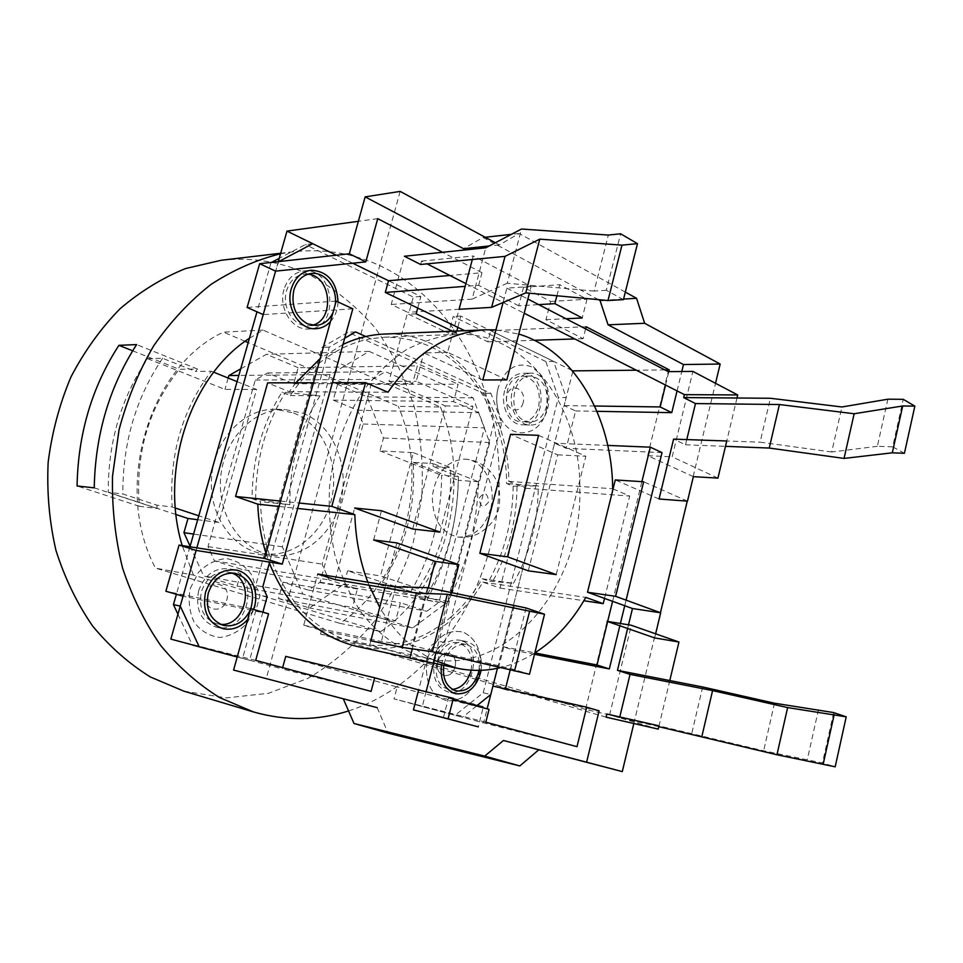 <?xml version="1.0" encoding="UTF-8"?>
<svg xmlns="http://www.w3.org/2000/svg" width="963" height="963" viewBox="0 0 963 963"><rect width="100%" height="100%" fill="white"/><g stroke="black" fill="none" stroke-linecap="round" stroke-linejoin="round"><path stroke-width="0.72" stroke-dasharray="4.82 3.61" d="M479.225 673.51C482.86 653.347 477.624 639.601 463.504 632.258C448.048 628.755 436.347 636.639 428.391 655.923L426.465 665.012C425.766 684.97 432.772 696.923 447.458 700.847C462.589 701.172 473.182 692.06 479.225 673.51C482.86 653.347 477.624 639.601 463.504 632.258C448.048 628.755 436.347 636.639 428.391 655.923L426.465 665.012C425.766 684.97 432.772 696.923 447.458 700.847C462.589 701.172 473.182 692.06 479.225 673.51M190.301 588.357L198.366 572.516C206.588 564.089 215.941 559.443 226.413 558.6C236.585 560.334 244.879 565.582 251.295 574.357C255.881 584.613 257.085 595.628 254.906 607.424L247.238 622.917C239.378 631.379 230.241 636.23 219.817 637.482C209.525 636.158 200.99 631.114 194.213 622.339C189.326 611.89 188.026 600.563 190.301 588.357M231.529 572.961L228.099 572.034C215.435 571.047 206.539 577.583 201.399 591.631C198.354 608.279 203.578 619.053 217.072 623.928L220.623 624.385M250.296 609.952L250.837 608.628M278.295 261.635L275.587 271.133L278.752 261.587M352.711 263.212L336.316 255.207L352.711 263.212M572.154 370.478L490.745 330.682L487.82 341.817L464.708 330.682M510.161 670.067L515.097 650.519L502.927 646.703L554.58 443.221L566.184 448.349L575.633 410.936L564.137 405.579L572.841 371.297M492.936 686.065L505.214 689.628L505.406 688.882M285.722 656.393L397.165 687.004L394.036 698.897L483.582 722.888L487.146 708.864M262.875 612.155L249.586 660.197L237.247 656.898L282.279 668.96L282.641 667.624M196.825 547.851L196.103 550.415L196.825 547.851M332.981 312.578L335.208 304.585M524.979 421L529.939 422.143C537.944 421.71 543.469 416.473 546.503 406.434C548.838 388.956 543.517 378.82 530.541 376.051C512.027 374.896 507.128 414.355 524.979 421M478.96 670.356C480.429 656.465 476.131 647.846 466.068 644.464C454.849 643.814 447.398 650.771 443.702 665.313M295.846 382.805L289.285 391.712L267.642 382.877M266.005 553.46L268.906 561.995M357.02 646.426C405.17 657.187 455.27 629.393 482.896 582.121L500.086 588.08L525.593 488.241L508.813 481.38C508.669 402.197 453.079 330.369 384.02 334.077M342.984 344.417L320.222 358.501M307.883 274.214L304.188 274.19C295.617 275.442 289.755 280.931 286.589 290.657C281.34 307.257 294.064 327.276 308.593 325.831L312.229 325.253M538.75 406.326C541.074 388.932 535.753 378.856 522.801 376.1C501.278 375.052 500.712 422.601 522.211 421.938C530.216 421.505 535.729 416.305 538.75 406.326M471.124 670.164C473.23 655.707 469.041 646.642 458.532 642.971C436.769 637.337 426.453 685.102 448.662 689.087L452.538 689.412M313.469 382.756L332.404 382.72M289.285 391.712L387.981 392.254M508.813 481.38L612.661 488.759M495.933 329.876L518.768 334.041M613.058 488.927L629.658 496.065L604.523 598.408M525.593 488.241L629.658 496.065M500.086 588.08L583.855 600.731M482.896 582.121L585.781 597.409M279.077 506.466L297.663 508.464M502.927 646.703L534.85 652.902C523.824 659.896 512.256 664.831 500.158 667.708M433.988 660.233C412.308 649.616 394.228 632.005 379.723 607.388M369.022 585.251L367.83 582.206M280.57 501.097L299.168 503.023M377.737 218.649L358.368 221.309M352.819 308.822L263.224 314.588M336.183 301.082L247.118 307.474M268.557 613.828L183.054 596.217M250.681 608.58L165.865 591.234M443.377 717.808L448.433 698.163L453.067 699.451M400.151 191.396L266.209 678.71M377.195 707.661L388.053 733.132M633.835 723.514L660.449 612.709M687.245 501.133L715.533 383.298M625.324 292.102L519.141 233.479L499.352 244.903L495.355 242.748M453.356 698.331L483.402 706.649L478.274 726.836M556.903 295.761L559.756 284.687L586.997 299.264L582.23 317.971M412.682 529L445.303 405.905L388.968 381.372L407.686 312.301L391.231 304.452L404.376 256.254M420.638 264.476L421.565 261.081L427.042 263.862M465.899 283.616L524.173 313.216M686.775 439.585L685.524 444.798L673.606 439.116M659.065 499.003L615.285 479.935M628.514 624.818L627.623 628.49M619.775 716.954L619.582 717.748L606.859 714.028M606.1 717.158L320.498 634.051L321.486 630.416L303.742 625.216L317.706 574.044M335.232 579.666L354.649 508.007M623.434 299.625L606.341 290.272L620.617 233.78M606.341 290.272L594.123 291.079L608.339 235.056M594.123 291.079L507.284 283.242L521.501 229.025M507.284 283.242L472.147 299.12L485.761 247.792M472.147 299.12L391.231 304.452M506.851 379.879L447.614 352.314L459.074 309.279L407.686 312.301M904.426 453.284L892.677 446.856L903.234 399.32M892.677 446.856L877.353 446.314L887.886 399.2M877.353 446.314L831.695 451.996L841.939 406.976M831.695 451.996L760.096 442.173L770.4 398.273M736.984 398.008L726.752 440.994L760.096 442.173M685.524 444.798L725.488 446.338M472.315 259.516L473.254 255.977L531.143 286.408L529.385 293.197M421.565 261.081L473.254 255.977M320.498 634.051L369.804 644.608L370.827 640.816L321.486 630.416M303.742 625.216L381.36 641.478L412.236 645.679L510.763 668.587L529.481 674.256M526.075 607.954L510.763 668.587M514.182 606.028L498.942 666.107M427.452 587.671L412.236 645.679M395.865 586.768L381.36 641.478M658.824 726.68L619.582 717.748M669.791 680.552L659.017 725.861L763.647 750.779L822.462 762.973L835.174 766.813M702.665 686.98L691.795 733.3M833.657 712.572L822.462 762.973M818.49 709.611L807.331 759.53M774.481 703.207L763.647 750.779M384.911 587.875L396.876 542.915M373.656 539.954L381.492 510.751M451.527 592.763L435.986 652.565M428.294 587.851L412.308 648.857M433.218 663.194L369.804 644.608M658.247 729.111L609.591 714.859L631.319 625.276M609.591 714.859L585.516 709.394L607.087 621.328M531.143 286.408L506.863 288.154L503.107 302.49M482.8 379.976L423.864 352.927L447.614 352.314M717.929 478.117L672.174 456.823L692.891 371.405M693.372 476.661L647.654 455.668L672.174 456.823M647.654 455.668L668.226 371.634M439.959 532.118L472.965 406.338L416.245 381.276L423.864 352.927M445.303 405.905L472.965 406.338M388.968 381.372L416.245 381.276M506.863 288.154L527.868 299.024M687.486 501.157L643.633 481.777M655.634 633.823L654.647 637.915M585.516 709.394L409.877 658.102M538.57 435.336L585.865 456.245L556.205 574.61M528.29 570.83L557.673 454.849L510.559 434.325M557.673 454.849L585.865 456.245M448.433 698.163L483.402 706.649M585.588 328.877L583.109 338.675L545.961 319.704L550.655 301.467L523.547 287.299L518.732 305.801L538.69 304.621M523.547 287.299L559.756 284.687M550.655 301.467L586.997 299.264M545.961 319.704L566.003 318.741M255.701 660.389L170.848 639.107M371.092 691.386L282.279 668.96M489.06 709.394L397.165 687.004M485.809 722.202L394.036 698.897M576.993 746.686L483.582 722.888M599.118 710.85L505.214 689.628M534.477 654.31L515.097 650.519M607.749 445.424L554.58 443.221M612.588 601.321L641.888 481.656M662.026 452.622L566.184 448.349M594.616 406.013L564.137 405.579M596.976 411.321L575.633 410.936M664.903 369.912L636.338 370.213M665.541 385.044L668.828 371.622M586.13 326.746L490.745 330.682M583.109 338.675L574.815 338.952M534.345 340.288L487.82 341.817M518.732 305.801L478.659 285.337L465.165 286.36M478.659 285.337L482.006 272.734L449.89 275.478M482.006 272.734L442.571 252.282M598.468 299.637L483.125 237.512L463.504 248.671M677.061 390.894L681.792 371.501M619.847 625.781L620.401 623.506M624.734 605.715L626.094 600.142M623.579 299.072L604.451 300.203M519.141 233.479L511.365 234.346M485.196 237.271L483.125 237.512M499.352 244.903L489.228 245.974M546.563 409.901C540.303 439.561 505.19 441.03 498.184 410.671C496.198 402.871 496.246 395.071 498.316 387.27C505.334 368.48 516.324 361.631 531.275 366.71C544.95 375.678 550.054 390.075 546.563 409.901M293.607 412.983C322.737 424.551 339.482 462.758 331.862 497.63C324.567 532.587 293.908 558.456 262.971 553.701C232.372 549.428 208.213 514.266 211.655 476.516C214.737 438.731 244.578 408.24 275.466 409.287L293.607 412.983M249.441 338.266L263.092 330.128L440.392 407.036L398.297 406.326L248.189 342.623M440.392 407.036C472.484 483.847 446.194 587.261 380.77 631.584L339.831 623.326C404.328 580.761 430.196 480.645 398.297 406.326M433.242 466.477L433.049 463.552L413.127 462.336C416.028 507.682 405.134 548.537 380.433 584.914L400.066 588.116L401.667 585.793L418.52 588.513C441.873 552.377 452.478 512.063 450.347 467.561L433.242 466.477L458.34 476.504L441.596 475.337C441.463 517.275 431.243 556.024 410.948 591.571L427.476 594.291L401.667 585.793M380.77 631.584L193.467 575.092L155.5 568.134L339.831 623.326M193.467 575.092L182.188 545.564M263.092 330.128L223.452 332.127C148.904 366.397 112.454 487.675 155.5 568.134M156.849 505.154L157.15 508.476L139.346 506.285C135.277 453.705 148.567 408.047 179.226 369.311L197.499 369.022L195.561 371.441L211.282 371.236C182.079 409.925 169.043 455.186 172.184 506.995L156.849 505.154L122.855 493.959L108.265 492.322C107.988 442.318 121.097 397.767 147.604 358.681L162.615 358.272L195.561 371.441M302.984 413.211C332.211 424.864 348.991 463.384 341.335 498.533C334.005 533.767 303.237 559.876 272.18 555.097C241.46 550.812 217.205 515.374 220.683 477.299C223.801 439.188 253.775 408.432 284.771 409.48L302.984 413.211M245.108 341.311L223.452 332.127M400.066 588.116L446.76 603.428C466.718 565.799 477.275 525.244 478.406 481.765L433.049 463.552M427.476 594.291C447.891 558.251 458.171 518.985 458.34 476.504M94.242 487.856L157.15 508.476M197.499 369.022L136.614 344.585M162.615 358.272C135.855 397.948 122.614 443.185 122.855 493.959M413.127 462.336L458.268 480.296C457.172 523.126 446.712 563.042 426.886 600.057L380.433 584.914M478.406 481.765L458.268 480.296M132.677 350.809L179.226 369.311M426.886 600.057L446.76 603.428M139.346 506.285L77.076 485.978M280.534 253.775L293.173 251.776C325.446 248.346 355.72 253.63 384.008 267.654C461.927 306.992 505.996 404.316 498.34 499.592C490.661 594.857 431.653 684.055 348.558 710.959M183.945 691.181L226.425 697.886L268.508 693.288L308.148 678.265C332.849 663.567 354.685 644.897 373.656 622.23C390.665 597.794 403.894 571.107 413.332 542.193L421.746 497.45C423.515 466.899 421.048 436.853 414.367 407.325C405.315 378.603 392.35 352.277 375.45 328.335C356.503 306.282 334.522 288.443 309.532 274.828C281.918 261.78 252.475 256.916 221.201 260.275M365.747 336.52L370.635 338.735L384.574 337.194C422.745 337.122 453.778 353.818 477.66 387.295L490.853 393.289L501.723 422.974L499.195 432.712C504.01 449.083 506.502 466.032 506.67 483.57L513.171 486.219C512.737 520.441 504.612 552.076 488.807 581.098L482.162 578.787C473.676 593.389 463.468 605.98 451.527 616.537L444.786 642.502L437.443 648.087L433.543 663.098M426.103 691.735L422.276 706.457L462.541 717.242L455.03 715.328L483.209 692.782L490.781 694.54M476.601 705.951L462.541 717.242M497.438 668.31L566.184 397.55L558.408 397.49L545.828 361.546L553.605 361.414L566.184 397.55M553.605 361.414L460.82 316.057L457.822 327.36M456.847 331.019L456.318 333.017L452.502 331.2M417.725 308.052L420.843 296.52L388.51 280.714M269.339 563.174L270.663 558.396C264.392 540.496 261.009 521.585 260.528 501.651L252.065 498.702C252.318 459.146 262.285 423.636 281.978 392.194L290.224 395.54C300.552 380.096 312.602 367.505 326.349 357.755L329.286 347.149L344.706 338.218M512.376 390.725C515.747 379.699 521.79 373.849 530.481 373.163C555.434 371.862 554.652 426.862 529.806 425.008C517.456 425.237 507.838 406.627 512.376 390.725M338.061 301.949C337.676 309.821 335.148 316.382 330.465 321.642M253.51 609.41L247.635 619.534M441.475 664.819L442.089 661.978C446.952 647.437 455.114 640.636 466.586 641.563C477.804 645.258 482.668 654.84 481.187 670.296M177.938 614.225L192.251 644.837M271.53 262.381L278.223 261.864M271.012 262.658L256.977 311.831M189.952 546.779L176.398 594.291M312.746 243.687L305.415 244.578L279.234 258.337M420.843 296.52L413.271 297.049L305.415 244.578M483.209 692.782L558.408 397.49M434.602 660.365C431.737 676.845 436.179 687.377 447.939 691.952C473.146 699.042 484.822 643.934 459.038 640.082C447.59 639.155 439.441 645.908 434.602 660.365M198.631 590.813C195.2 609.519 201.05 621.629 216.206 627.142C248.61 635.736 261.731 573.154 228.592 568.76C214.388 567.689 204.397 575.043 198.631 590.813M284.013 289.466C278.102 308.148 292.391 330.634 308.714 329.045C340.071 328.792 334.968 266.703 303.742 270.952C294.136 272.397 287.564 278.56 284.013 289.466M504.672 390.689C500.146 406.506 509.752 425.008 522.078 424.791C546.9 426.633 547.658 371.947 522.74 373.235C514.061 373.921 508.031 379.735 504.672 390.689M545.828 361.546L453.176 316.466L448.686 333.33L408.613 314.251L413.271 297.049M460.82 316.057L453.176 316.466M456.318 333.017L448.686 333.33M416.172 313.83L408.613 314.251M237.211 656.995L242.568 658.427L260.07 595.339L255.713 585.492L321.943 347.39L348.173 332.247L483.185 393.241L494.043 422.769L437.286 641.009L429.955 646.546L414.836 704.567L455.03 715.328M249.586 660.197L242.568 658.427M267.16 596.687L260.07 595.339M262.791 586.792L255.713 585.492M329.286 347.149L321.943 347.39M270.663 558.396L326.349 357.755C340.421 347.896 355.178 341.564 370.635 338.735L477.66 387.295C487.049 400.861 494.236 415.992 499.195 432.712L451.527 616.537C423.503 640.744 392.362 649.712 358.104 643.453C318.199 633.943 289.056 605.583 270.663 558.396M355.588 331.91L348.173 332.247M490.853 393.289L483.185 393.241M501.723 422.974L494.043 422.769M444.786 642.502L437.286 641.009M437.443 648.087L429.955 646.546M422.276 706.457L414.836 704.567M418.52 588.513L380.505 575.922L413.392 452.67L379.976 450.889L383.455 438.009L367.132 396.84L337.568 384.345L442.703 384.237L369.178 351.387L330.044 374.583L282.376 546.828L302.791 593.99L412.682 627.912L448.373 601.478L489.686 442.559L473.11 397.827L442.703 384.237L458.147 384.225L453.549 401.607L478.828 412.73L484.449 427.885L438.947 602.32L426.874 611.228L400.379 602.742L395.588 620.858L352.422 607.497L357.393 588.983L328.852 579.846L322.172 564.137L372.512 379.446L385.393 371.634L412.585 383.587L417.352 365.844L458.147 384.225M357.393 588.983L241.749 569.338L214.448 560.839L208.008 546.599L255.255 380.036L267.545 372.97L293.691 383.78L298.181 367.71L417.352 365.844M337.568 384.345L333.222 400.114L357.682 410.238L363.195 424.009L320.125 582.182L308.533 590.15L283.014 582.194L278.5 598.565L395.588 620.858M190.108 546.226L203.65 575.91L237.079 586.022L352.422 607.497M513.171 486.219L538.233 485.87L506.67 483.57M290.224 395.54L320.041 395.805L281.978 392.194M482.162 578.787L513.435 583.361L488.807 581.098M252.065 498.702L289.851 504.744L260.528 501.651M255.64 499.075C255.893 459.387 265.884 423.756 285.614 392.206M517.035 486.508C516.601 520.827 508.464 552.545 492.635 581.664M579.834 488.903C582.543 585.035 507.814 676.941 428.258 658.548C402.859 652.035 380.686 636.916 361.715 613.166C350.339 596.133 341.432 576.897 335.004 555.47C330.213 533.177 328.395 510.258 329.551 486.712C333.692 450.913 344.79 419.11 362.858 391.291C375.702 374.414 390.063 360.631 405.965 349.93C422.384 341.215 439.164 336.015 456.281 334.354C525.81 330.791 580.797 406.422 579.834 488.903M320.041 395.805C299.601 427.741 289.538 464.058 289.851 504.744M513.435 583.361C529.987 553.713 538.245 521.212 538.233 485.87M490.54 509.066C484.654 527.832 473.965 537.198 458.484 537.149C441.162 533.165 432.435 519.502 432.291 496.162C435.926 473.074 446.615 460.723 464.371 459.098C483.51 459.146 497.137 485.797 490.54 509.066M413.392 452.67L450.347 467.561M379.976 450.889L441.596 475.337M237.067 381.625L256.591 389.485L218.926 522.464L198.787 515.807M175.362 508.055L172.184 506.995M211.282 371.236L213.69 372.2M176.012 514.531L108.265 492.322M218.926 522.464L197.668 519.719M410.948 591.571L347.595 570.794L380.505 575.922M147.604 358.681L224.957 389.377L256.591 389.485M214.448 560.839L328.852 579.846M208.008 546.599L322.172 564.137M255.255 380.036L372.512 379.446M267.545 372.97L385.393 371.634M293.691 383.78L412.585 383.587M298.181 367.71L266.426 354.3L240.714 368.853M369.178 351.387L266.426 354.3M330.044 374.583L238.836 375.438M282.376 546.828L193.575 534.068M228.195 378.05L224.957 389.377M302.791 593.99L203.65 575.91M237.079 586.022L241.749 569.338M278.5 598.565L309.568 607.966L344.02 583.987L347.595 570.794M412.682 627.912L309.568 607.966M448.373 601.478L344.02 583.987M489.686 442.559L383.455 438.009M473.11 397.827L367.132 396.84M333.222 400.114L453.549 401.607M357.682 410.238L478.828 412.73M363.195 424.009L484.449 427.885M320.125 582.182L438.947 602.32M308.533 590.15L426.874 611.228M283.014 582.194L400.379 602.742M455.005 666.962C458.821 652.697 441.56 647.449 437.852 661.918C434.048 676.387 451.454 681.323 455.005 666.962C458.821 652.697 441.56 647.449 437.852 661.918C434.048 676.387 451.454 681.323 455.005 666.962M205.372 593.461C209.898 577.27 231.505 583.867 226.847 599.793C222.537 615.863 200.737 609.663 205.372 593.461M523.15 402.63C519.767 416.329 503.408 409.082 507.032 395.324C510.559 381.553 526.785 389.076 523.15 402.63M488.662 501.916C483.426 508.741 480.26 507.501 479.165 498.184C484.437 491.371 487.603 492.623 488.662 501.916M428.33 656.14L426.525 664.542L428.33 656.14M235.092 573.25L228.099 572.034M224.018 625.493L217.072 623.928M311.494 273.468L304.188 274.19M315.912 325.446L308.593 325.831M530.541 376.051L522.801 376.1M529.939 422.143L522.211 421.938M466.068 644.464L458.532 642.971M456.173 690.844L448.662 689.087M409.925 657.946L433.266 663.038M498.124 410.467C496.15 402.293 496.21 394.577 498.304 387.331M262.971 553.701L272.18 555.097M275.466 409.287L284.771 409.48M293.173 251.776L280.678 253.245M466.586 641.563L459.038 640.082M455.439 693.733L447.939 691.952M235.598 569.964L228.592 568.76M223.139 628.731L216.206 627.142M311.061 270.218L303.742 270.952M316.02 328.696L308.714 329.045M530.481 373.163L522.74 373.235M529.806 425.008L522.078 424.791M358.104 643.453L428.258 658.548M384.574 337.194L456.281 334.354M458.099 537.101C464.78 537.848 471.316 536.8 477.684 533.959C489.144 527.64 496.174 519.105 498.786 508.344C501.386 492.394 498.461 480.019 490.011 471.208C483.017 463.817 474.627 459.784 464.84 459.122"/><path stroke-width="1.44" d="M220.623 624.385C245.986 626.564 255.64 580.593 231.529 572.961M250.837 608.628C255.58 590.331 250.332 578.546 235.092 573.25C222.393 572.275 213.461 578.847 208.297 592.991C205.239 609.182 210.151 619.931 223.043 625.252L224.018 625.493C235.502 627.094 244.253 621.905 250.296 609.952M278.752 261.587L312.746 243.687L336.316 255.207L286.986 231.096L278.295 261.635M449.89 275.478L388.51 280.714L352.711 263.212L388.51 280.714L385.308 292.427L464.708 330.682M572.841 371.297L572.154 370.478M505.406 688.882L510.161 670.067M487.146 708.864L492.936 686.065L586.672 707.203L599.118 710.85L586.611 762.19L503.456 740.487L484.714 756.099L353.999 723.49L343.285 698.813M282.641 667.624L285.722 656.393L374.691 677.796L418.628 689.929L413.428 709.875L478.274 726.836L448.084 718.843L453.356 698.331L418.628 689.929M282.291 564.125L264.62 558.456L336.183 301.082L352.819 308.822L282.291 564.125L196.103 550.415L179.082 545.07L165.865 591.234L183.054 596.217L170.848 639.107L237.247 656.898L199.16 646.691L180.25 606.088L173.448 604.62L177.938 614.225M263.224 314.588L196.825 547.851L275.587 271.133L259.661 263.706L247.118 307.474L263.224 314.588M335.208 304.585C337.748 288.479 325.157 271.674 311.494 273.468C302.9 274.744 297.025 280.257 293.847 290.044C290.934 305.536 295.485 316.803 307.498 323.833L315.912 325.446C323.532 324.748 329.226 320.462 332.981 312.578M443.702 665.313C442.354 678.506 446.326 686.968 455.607 690.712L456.173 690.844C466.682 691.94 474.121 685.897 478.455 672.704L478.96 670.356M313.469 382.756L267.642 382.877L235.562 496.463L257.795 504.167C258.397 521.308 261.129 537.739 266.005 553.46M268.906 561.995C287.829 608.748 317.2 636.892 357.02 646.426L409.925 657.946M332.404 382.72L365.591 382.636L387.981 392.254C415.342 352.771 448 331.946 485.942 329.791L384.02 334.077C370.117 334.667 356.442 338.109 342.984 344.417M320.222 358.501L295.846 382.805M312.229 325.253C335.112 320.438 331.428 275.695 307.883 274.214M452.538 689.412C461.421 688.172 467.549 682.045 470.907 671.055L471.124 670.164M485.942 329.791L495.933 329.876M518.768 334.041C574.43 350.749 612.348 417.725 612.661 488.759L613.058 488.927M604.523 598.408L603.223 603.657L585.781 597.409C572.359 621.111 555.374 639.625 534.826 652.914L597 664.988L607.641 621.532M583.855 600.731L603.223 603.657M257.795 504.167L279.077 506.466M297.663 508.464L354.841 514.639L331.79 506.382L365.591 382.636M500.158 667.708C485.737 671.091 471.244 671.235 456.691 668.141L433.988 660.233M379.723 607.388L369.022 585.251M367.83 582.206C359.921 561.212 355.588 538.69 354.841 514.639M235.562 496.463L280.57 501.097M299.168 503.023L331.79 506.382M442.571 252.282L377.737 218.649L365.796 261.876L275.587 271.133M358.368 221.309L286.986 231.096M365.796 261.876L349.34 253.763L259.661 263.706M264.62 558.456L179.082 545.07M233.588 670.067L377.195 707.661L233.588 670.067L250.681 608.58L268.557 613.828L255.701 660.389L371.092 691.386L374.691 677.796M453.067 699.451L489.06 709.394L485.809 722.202L576.993 746.686L586.672 707.203M413.428 709.875L448.084 718.843M353.999 723.49L388.053 733.132L519.851 765.934L538.75 749.816L622.291 771.604L633.835 723.514M660.449 612.709L687.245 501.133M715.533 383.298L720.168 364.026L644.632 323.279L636.567 298.301L625.324 292.102M495.355 242.748L400.151 191.396L365.158 196.873L349.34 253.763M566.003 318.741L582.23 317.971L554.869 303.67L556.903 295.761M404.376 256.254L420.638 264.476L505.033 256.375L539.762 239.161L621.966 245.144L637.47 243.651L620.617 233.78L608.339 235.056L521.501 229.025L485.761 247.792L404.376 256.254M427.042 263.862L465.899 283.616M503.083 302.502L482.8 379.976L506.851 379.879L529.385 293.197M524.173 313.216L684.416 394.637L683.694 397.587L695.479 403.557L686.775 439.585M673.606 439.116L659.065 499.003L687.486 501.157L693.372 476.661L717.929 478.117L726.752 440.994L673.606 439.116M587.502 592.245L615.61 596.314L643.633 481.777L615.285 479.935L587.502 592.245L632.474 608.52L628.514 624.818M627.623 628.49L617.464 670.332L630.055 674.377L619.775 716.954M606.859 714.028L606.1 717.158L658.247 729.111L659.017 725.861L606.859 714.028M447.338 594.291L544.528 614.238L526.075 607.954L427.452 587.671L395.865 586.768L317.706 574.044L335.232 579.666L416.437 593.076L447.338 594.291L432.387 651.71L402.137 647.413L370.827 640.816L384.911 587.875M354.649 508.007L412.682 529L439.959 532.118L381.492 510.751L354.649 508.007M505.033 256.375L491.612 307.366L459.074 309.279L472.315 259.516M491.612 307.366L525.786 292.86L539.762 239.161M525.786 292.86L607.99 300.528L621.966 245.144M607.99 300.528L623.434 299.625L637.47 243.651M684.416 394.637L737.706 394.95L736.984 398.008L770.4 398.273L841.939 406.976L887.886 399.2L903.234 399.32L914.85 406.121L902.704 405.977L854.157 413.753L779.416 404.532L695.479 403.557M736.984 398.008L683.694 397.587M725.488 446.338L769.256 448.048L844.045 458.424L892.304 452.815L902.704 405.977M844.045 458.424L854.157 413.753M892.304 452.815L904.426 453.284L914.85 406.121M779.416 404.532L769.256 448.048M544.528 614.238L529.481 674.256L432.387 651.71M416.437 593.076L402.137 647.413M529.494 611.758L514.519 671.103M630.055 674.377L712.584 690.591L787.626 707.588L846.212 716.845L835.174 766.813L776.948 754.763L658.824 726.68M846.212 716.845L833.657 712.572L774.481 703.207L702.665 686.98L617.464 670.332M834.211 714.486L823.196 764.092M787.626 707.588L776.948 754.763M701.858 736.478L712.584 690.591M458.821 564.679L435.228 561.417L373.656 539.954L396.876 542.915L458.821 564.679L451.527 592.763M435.986 652.565L433.218 663.194L409.877 658.102L412.308 648.857M435.228 561.417L428.294 587.851M678.951 642.02L654.647 637.915L607.087 621.328L631.319 625.276L678.951 642.02L669.791 680.552M527.868 299.024L668.226 371.634L692.891 371.405L737.706 394.95M615.61 596.314L660.69 612.793L655.634 633.823M632.474 608.52L660.69 612.793M556.205 574.61L507.525 556.819L538.57 435.336L510.559 434.325L479.839 553.292L528.29 570.83L556.205 574.61M479.839 553.292L507.525 556.819M538.69 304.621L554.869 303.67M534.477 654.31L609.326 668.936L597 664.988M641.888 481.656L650.326 447.181L607.749 445.424M607.665 621.424L612.588 601.321M650.326 447.181L662.026 452.622L626.094 600.142M596.976 411.321L671.765 412.658L660.173 406.952L594.616 406.013M668.828 371.622L669.249 369.864L664.903 369.912M636.338 370.213L572.961 370.863M660.173 406.952L665.541 385.044M669.249 369.864L586.13 326.746L585.588 328.877M574.815 338.952L534.345 340.288M465.165 286.36L385.308 292.427M489.228 245.974L463.504 248.671L365.158 196.873M681.792 371.501L683.489 364.544L608.074 324.82L599.997 300.468L598.468 299.637M671.765 412.658L677.061 390.894M609.326 668.936L619.847 625.781M620.401 623.506L624.734 605.715M519.851 765.934L484.714 756.099M538.75 749.816L503.456 740.487M622.291 771.604L586.611 762.19M720.168 364.026L683.489 364.544M644.632 323.279L608.074 324.82M636.567 298.301L623.579 299.072M604.451 300.203L599.997 300.468M511.365 234.346L485.196 237.271M182.188 545.564C159.112 469.848 190.722 375.919 249.441 338.266M248.189 342.623L245.108 341.311M136.614 344.585C109.385 386.861 95.253 434.614 94.242 487.856L77.076 485.978C78.051 433.723 91.991 386.837 118.906 345.332L136.614 344.585M118.906 345.332L132.677 350.809M348.558 710.959C317.393 720.793 285.662 721.106 253.389 711.91L219.516 697.537C197.909 684.067 178.324 666.757 160.773 645.583C144.763 622.435 132.015 596.566 122.542 567.977C115.223 538.293 111.877 507.706 112.502 476.228L119.039 429.811C127.092 399.621 138.648 371.622 153.719 345.777C170.499 321.702 189.591 301.25 211.005 284.422C233.323 269.953 256.495 259.733 280.534 253.775M280.678 253.245L221.201 260.275L185.678 268.508C162.35 277.922 140.454 291.356 120.002 308.822C100.802 328.431 84.467 351.122 70.997 376.882C59.537 404.015 51.918 432.507 48.15 462.372C46.742 492.454 49.354 521.826 55.986 550.523C64.822 578.221 77.028 603.368 92.58 625.974C109.734 646.703 128.994 663.688 150.36 676.965L183.945 691.181L253.389 711.91M433.543 663.098L426.103 691.735M497.438 668.31L490.781 694.54L476.601 705.951M457.822 327.36L456.847 331.019M452.502 331.2L416.172 313.83L417.725 308.052M196.103 550.415L180.25 606.088M262.875 612.155L267.16 596.687L262.791 586.792L269.339 563.174M344.706 338.218L355.588 331.91L365.747 336.52M330.465 321.642C326.385 325.988 321.57 328.335 316.02 328.696C299.662 330.285 285.325 307.642 291.259 288.852C294.822 277.874 301.419 271.662 311.061 270.218C327.745 271.241 336.749 281.822 338.061 301.949M247.635 619.534C240.581 627.382 232.408 630.452 223.139 628.731C207.948 623.193 202.074 611.011 205.528 592.173C211.318 576.295 221.346 568.892 235.598 569.964C251.066 572.154 260.191 592.582 253.51 609.41M481.187 670.296C477.034 686.956 468.451 694.78 455.439 693.733C444.557 689.773 439.898 680.143 441.475 664.819M192.251 644.837L199.16 646.691M256.977 311.831L189.952 546.779M176.398 594.291L173.448 604.62M279.234 258.337L271.53 262.381M192.311 644.969L237.211 656.995M198.787 515.807L175.362 508.055M213.69 372.2L237.067 381.625M197.668 519.719L188.002 518.467L176.012 514.531M240.714 368.853L228.917 375.534L228.195 378.05M238.836 375.438L228.917 375.534M188.002 518.467L183.933 532.683L190.108 546.226M193.575 534.068L183.933 532.683M433.266 663.038L456.691 668.141"/></g></svg>
